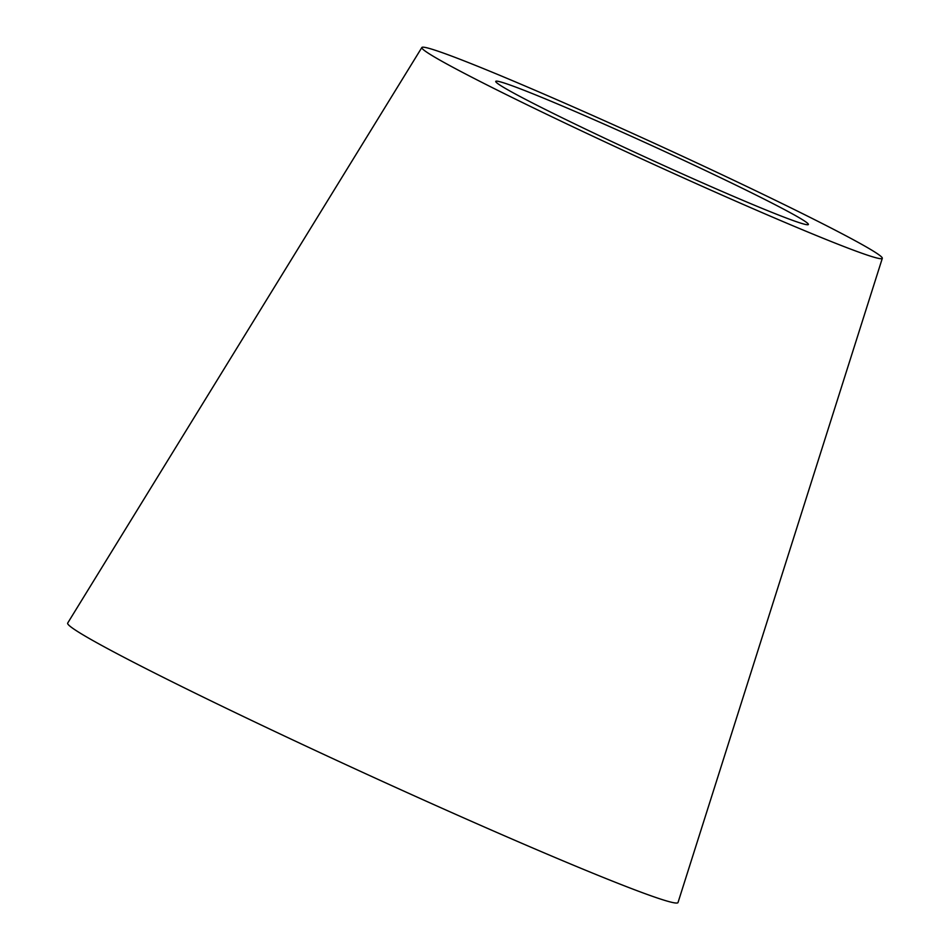 <?xml version="1.0" encoding="UTF-8"?>
<svg xmlns="http://www.w3.org/2000/svg" width="950" height="950" viewBox="0 0 950 950"><rect width="100%" height="100%" fill="white"/><g stroke="black" fill="none" stroke-linecap="round" stroke-linejoin="round"><path stroke-width="1.43" d="M792.597 213.987A171.926 6.602 -155.4 0 1 808.367 224.544A171.926 6.602 -155.4 0 1 649.313 158.947A171.926 6.602 -155.4 0 1 495.734 81.403A171.926 6.602 -155.4 0 1 617.88 130.245A171.926 6.602 -155.4 0 1 792.597 213.987M859.038 242.856A253.211 9.726 -155.4 0 1 882.312 258.317A253.211 9.726 -155.4 0 1 648.019 161.785A253.211 9.726 -155.4 0 1 421.859 47.5A253.211 9.726 -155.4 0 1 602.787 119.985A253.211 9.726 -155.4 0 1 859.038 242.856M421.859 47.5L67.688 623.069A335.635 12.884 24.6 0 0 367.472 774.559A335.635 12.884 24.6 0 0 678.027 902.5L882.312 258.317"/></g></svg>
